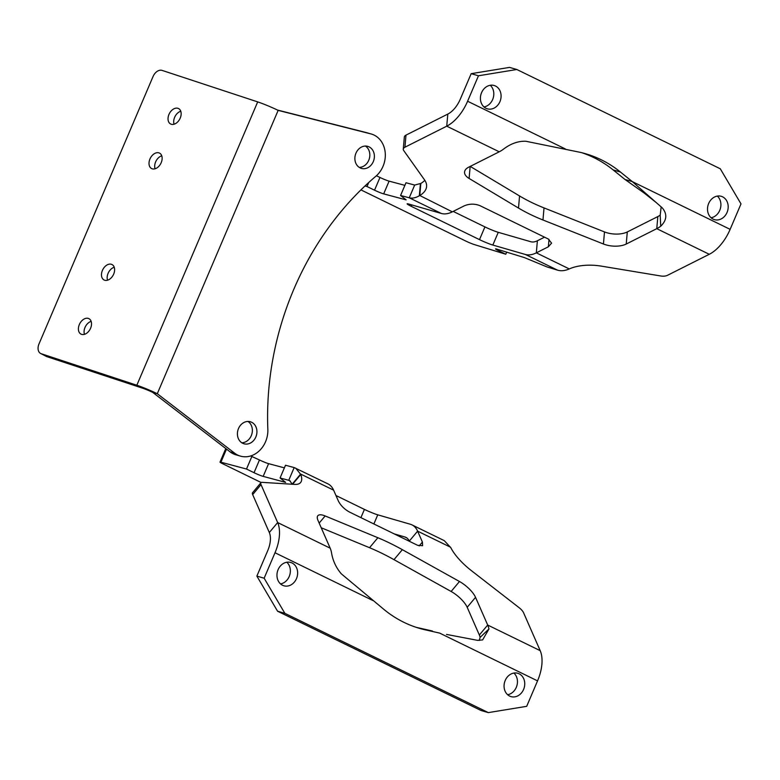 <?xml version="1.0" encoding="UTF-8"?>
<svg xmlns="http://www.w3.org/2000/svg" width="780" height="780" viewBox="0 0 780 780"><rect width="100%" height="100%" fill="white"/><g stroke="black" fill="none" stroke-linecap="round" stroke-linejoin="round"><path stroke-width="1.17" d="M286.796 562.243A12.149 10.179 -73.9 0 1 289.204 576.508A12.149 10.179 -73.9 0 1 280.527 583.908M296.488 578.614A12.149 10.179 -73.9 0 1 283.93 585.8A12.149 10.179 -73.9 0 1 278.109 569.644A12.149 10.179 -73.9 0 1 290.677 562.458A12.149 10.179 -73.9 0 1 296.488 578.614M513.893 673.062A12.149 10.179 -73.9 0 1 516.301 687.326A12.149 10.179 -73.9 0 1 507.624 694.726M335.956 495.514L364.426 509.408A10.413 0.819 -156.9 0 0 377.764 514.829L410.329 524.248A34.72 18.759 116 0 1 411.976 524.882L444.269 540.637L450.811 547.687A34.72 12.168 39.9 0 0 471.373 570.629L519.314 607.844A6.942 2.438 39.9 0 1 523.556 612.729L540.199 650.666A34.72 18.759 116 0 1 537.547 680.872L526.695 706.329L488.329 712.608L481.046 710.502L277.573 611.218L256.864 576.108L267.725 550.651A20.836 11.261 -64 0 0 269.315 532.525L252.671 494.588A6.942 2.438 -140.1 0 1 252.593 492.697L260.939 482.723A6.942 2.438 39.9 0 0 261.017 484.614L252.671 494.588M432.412 631.01L417.875 627.715A138.879 116.337 -73.9 0 1 416.032 627.276M523.594 689.432A12.149 10.179 -73.9 0 1 511.027 696.618A12.149 10.179 -73.9 0 1 505.216 680.462A12.149 10.179 -73.9 0 1 517.774 673.276A12.149 10.179 -73.9 0 1 523.594 689.432M277.573 611.218L284.856 613.324L264.147 578.214L275.008 552.757A34.72 18.759 -64 0 0 277.66 522.551L261.017 484.614M256.864 576.108L264.147 578.214M488.329 712.608L284.856 613.324M537.547 680.872L439.696 633.116L425.159 629.821A138.879 116.337 -73.9 0 1 419.65 628.397A138.879 116.337 -73.9 0 1 384.725 610.087L341.328 573.846C335.995 567.655 332.69 560.41 331.412 552.113A34.72 18.759 116 0 0 330.174 548.174L318.016 520.465A17.355 6.084 -140.1 0 1 317.831 515.726A17.355 6.084 -140.1 0 1 325.153 515.95L377.881 537.732A138.879 48.691 -140.1 0 1 402.344 549.676L459.478 581.5A17.355 6.084 -140.1 0 1 475.537 597.334L487.695 625.043L540.199 650.666M411.976 524.882A34.72 18.759 116 0 1 417.622 531.151L422.409 542.071L422.604 545.698L417.651 545.327L349.391 512.011C344.438 509.242 340.772 505.606 338.403 501.082L333.606 490.152A34.72 18.759 -64 0 0 327.961 483.883L294.177 467.571L288.746 480.305L280.069 477.984L285.636 482.381L263.172 476.385A6.942 0.546 -156.9 0 1 254.036 472.7L246.509 469.034L220.906 462.199A6.942 0.546 -156.9 0 0 220.009 462.101A6.942 0.546 -156.9 0 0 222.758 463.778L261.173 482.527M260.939 482.723A6.942 2.438 39.9 0 1 262.139 482.352L294.645 484.39A34.72 12.168 39.9 0 0 300.593 482.537A34.72 12.168 39.9 0 0 300.787 474.474L295.678 468.136M394.222 533.89L404.898 536.981A20.836 11.261 116 0 1 405.883 537.361A20.836 11.261 116 0 1 409.276 541.125L409.334 541.271M321.204 527.748L369.535 547.706A138.879 48.691 -140.1 0 1 393.998 559.65L451.132 591.474A17.355 6.084 -140.1 0 1 467.191 607.308L479.349 635.017L487.695 625.043A34.72 18.759 -64 0 1 488.943 628.982L480.09 637.387A20.836 11.261 -64 0 0 479.349 635.017M292.363 484.244L289.585 480.607M294.177 467.571L285.5 465.25L280.069 477.984M220.009 462.101L225.439 449.368A6.942 0.546 23.1 0 1 226.336 449.465L220.906 462.199M284.378 467.863L268.603 463.651A6.942 0.546 -156.9 0 1 259.467 459.966L250.673 455.959M227.302 449.719L226.336 449.465M251.94 456.3L246.509 469.034M333.606 490.152L300.641 474.065L292.285 484.039M446.511 634.413L477.652 640.37L482.615 639.922L488.943 628.982M479.281 640.438L480.09 637.387M102.424 270.406A8.678 5.879 -62.7 0 0 104.071 279.981A8.678 5.879 -62.7 0 0 113.675 274.121A8.678 5.879 -62.7 0 0 112.028 264.547A8.678 5.879 -62.7 0 0 102.424 270.406M114.231 267.248A8.678 5.879 -62.7 0 0 108.098 273.341A8.678 5.879 -62.7 0 0 107.542 280.205M149.955 158.983A8.678 5.879 -62.7 0 0 151.603 168.558A8.678 5.879 -62.7 0 0 161.197 162.689A8.678 5.879 -62.7 0 0 159.559 153.124A8.678 5.879 -62.7 0 0 149.955 158.983M161.752 155.825A8.678 5.879 -62.7 0 0 155.63 161.909A8.678 5.879 -62.7 0 0 155.074 168.782M79.345 324.529A8.678 5.879 -62.7 0 0 80.984 334.103A8.678 5.879 -62.7 0 0 90.587 328.244A8.678 5.879 -62.7 0 0 88.939 318.669A8.678 5.879 -62.7 0 0 79.345 324.529M91.143 321.37A8.678 5.879 -62.7 0 0 85.01 327.454A8.678 5.879 -62.7 0 0 84.464 334.327M168.968 114.416A8.678 5.879 -62.7 0 0 170.605 123.981A8.678 5.879 -62.7 0 0 180.209 118.121A8.678 5.879 -62.7 0 0 178.561 108.556A8.678 5.879 -62.7 0 0 168.968 114.416M180.765 111.247A8.678 5.879 -62.7 0 0 174.632 117.341A8.678 5.879 -62.7 0 0 174.086 124.215M383.009 166.364A24.307 20.358 -73.9 0 1 375.794 176.299A276.013 231.221 106.1 0 0 267.842 429.4A24.307 20.358 -73.9 0 1 265.551 441.743A24.307 20.358 -73.9 0 1 240.416 456.115A24.307 20.358 -73.9 0 1 234.653 453.19L157.287 393.724L278.148 110.38L370.841 133.897A24.307 20.358 -73.9 0 1 371.387 134.043A24.307 20.358 -73.9 0 1 383.009 166.364M240.416 456.115L235.862 454.798A24.307 20.358 -73.9 0 1 230.1 451.873L152.734 392.398L157.287 393.724A17.355 1.365 23.1 0 0 136.832 385.232L257.692 101.897L162.084 70.395A8.678 5.879 -62.7 0 0 153.065 76.498L39 343.921A8.678 5.879 -62.7 0 0 40.648 353.486A8.678 5.879 -62.7 0 0 41.233 353.73L136.832 385.232M255.84 437.005A11.456 9.594 -73.9 0 1 243.984 443.781A11.456 9.594 -73.9 0 1 238.505 428.542A11.456 9.594 -73.9 0 1 250.351 421.765A11.456 9.594 -73.9 0 1 255.84 437.005M247.982 421.453A11.456 9.594 -73.9 0 1 251.277 435.679A11.456 9.594 -73.9 0 1 241.81 442.777M373.298 161.616A11.456 9.594 -73.9 0 1 361.452 168.402A11.456 9.594 -73.9 0 1 355.963 153.163A11.456 9.594 -73.9 0 1 367.819 146.386A11.456 9.594 -73.9 0 1 373.298 161.616M365.44 146.065A11.456 9.594 -73.9 0 1 368.745 160.3A11.456 9.594 -73.9 0 1 359.268 167.398M277.446 110.038L366.288 132.581A24.307 20.358 -73.9 0 1 366.834 132.727L371.387 134.043M152.734 392.398A8.678 0.682 23.1 0 0 142.506 388.157L46.898 356.655A8.678 5.879 117.3 0 1 46.322 356.411L40.648 353.486M278.148 110.38A17.355 1.365 -156.9 0 0 257.692 101.897M717.337 196.092A12.149 10.179 -73.9 0 1 719.755 210.356A12.149 10.179 -73.9 0 1 711.067 217.756M708.659 203.492A12.149 10.179 -73.9 0 1 721.227 196.306A12.149 10.179 -73.9 0 1 727.038 212.462A12.149 10.179 -73.9 0 1 714.47 219.648A12.149 10.179 -73.9 0 1 708.659 203.492M490.24 85.273A12.149 10.179 -73.9 0 1 492.648 99.538A12.149 10.179 -73.9 0 1 483.97 106.938M613.139 169.913L625.004 179.488L632.288 181.594L620.422 172.019L613.139 169.913A138.879 116.337 -73.9 0 0 581.831 152.724M405.99 135.125L404.937 147.206A6.942 3.383 -175 0 0 403.27 149.165L404.332 137.085A6.942 3.383 5 0 1 405.99 135.125L447.798 114.094A20.836 11.261 -64 0 0 460.317 99.128L471.169 73.671L509.535 67.392L516.818 69.498L720.291 168.782L741 203.892L730.139 229.349A34.72 18.759 116 0 1 709.274 254.29L667.475 275.32A6.942 3.383 -175 0 1 660.855 275.993L601.253 266.116A34.72 16.916 -175 0 0 569.8 268.71L569.293 268.934C564.993 270.796 561.073 271.206 557.534 270.153L546.897 266.887L524.433 257.605L496.909 249.142A6.942 0.546 23.1 0 0 495.505 248.898A6.942 0.546 23.1 0 0 498.254 250.565L498.635 249.668M481.562 92.674A12.149 10.179 -73.9 0 1 494.12 85.488A12.149 10.179 -73.9 0 1 499.941 101.644A12.149 10.179 -73.9 0 1 487.373 108.829A12.149 10.179 -73.9 0 1 481.562 92.674M471.169 73.671L478.462 75.777L516.818 69.498M709.274 254.29L656.77 228.667L626.233 244.033A17.355 8.453 5 0 1 603.437 244.003L542.968 219.989A138.879 67.655 5 0 1 518.505 208.055L469.102 178.454A17.355 8.453 5 0 1 464.548 172.048A17.355 8.453 5 0 1 468.712 167.164L499.239 151.798A34.72 18.759 116 0 0 503.207 149.36C510.598 143.666 518.144 140.975 525.847 141.258L579.989 152.285A138.879 116.337 -73.9 0 1 585.497 153.709A138.879 116.337 -73.9 0 1 620.422 172.019M404.937 147.206L446.735 126.175A34.72 18.759 -64 0 0 467.6 101.234L478.462 75.777M452.312 211.848L464.353 205.793C469.56 203.658 474.796 203.629 480.041 205.696L548.301 239.011L551.577 243.136L548.359 246.782L536.328 252.847A34.72 18.759 116 0 1 525.398 254.475L492.833 245.056A10.413 0.819 23.1 0 1 479.495 239.636L411.235 206.32A10.413 0.819 23.1 0 1 407.121 203.814A10.413 0.819 23.1 0 1 408.817 204.058L441.382 213.476A34.72 18.759 -64 0 0 452.312 211.848L419.776 195.507A34.72 16.916 -175 0 0 426.592 186.556A34.72 16.916 -175 0 0 424.525 179.878L403.679 150.501A6.942 3.383 -175 0 1 403.27 149.165M414.677 185.065L409.247 197.798L400.569 195.478L406 182.744L414.677 185.065L420.839 183.427A34.72 16.916 -175 0 0 424.827 180.316M657.823 216.577A20.836 11.261 -64 0 0 660.202 215.124L660.728 226.229A34.72 18.759 -64 0 1 656.77 228.667L657.823 216.577L627.295 231.943A17.355 8.453 5 0 1 604.49 231.923L544.021 207.909A138.879 67.655 5 0 1 519.558 195.965L470.213 166.403M544.528 237.169L537.381 240.766A20.836 11.261 116 0 1 530.829 241.742L498.264 232.323A10.413 0.819 23.1 0 1 484.926 226.902L453.18 211.409M404.878 185.357L389.103 181.145A6.942 0.546 23.1 0 1 379.967 177.46L376.428 175.744M400.569 195.478L406.136 199.875L383.672 193.879A6.942 0.546 23.1 0 1 374.536 190.193L367.01 186.527L368.706 182.54M364.991 185.991L367.01 186.527M498.254 250.565L505.781 254.241L474.406 244.598A6.942 0.546 -156.9 0 1 465.787 241.059L360.935 189.891M505.781 254.241L506.678 252.145M441.382 213.476L409.247 197.798C412.23 198.569 415.594 197.896 419.348 195.761L420.401 183.68M660.202 215.124L661.177 206.905M660.728 226.229C666.939 220.106 667.417 213.954 662.171 207.782L632.288 181.594L730.139 229.349M656.243 202.566L644.27 193.108L625.004 179.488M425.159 629.821L417.875 627.715M275.008 552.757L372.86 600.512M269.315 532.525L277.66 522.551L330.174 548.174M450.587 547.238L417.622 531.151L409.276 541.125M406.799 537.908L404.898 536.981M290.345 481.084L288.746 480.305M292.598 484.263L300.787 474.474M475.537 597.334L467.191 607.308M325.153 515.95L319.166 523.097M459.478 581.5L451.132 591.474M402.344 549.676L393.998 559.65M377.881 537.732L369.535 547.706M419.162 545.951L422.409 542.071M360.916 517.637L364.426 509.408M373.873 523.965L377.764 514.829M268.603 463.651L263.172 476.385M259.467 459.966L254.036 472.7M230.1 451.873L234.653 453.19M366.288 132.581L370.841 133.897M46.898 356.655L41.233 353.73M565.451 148.99L467.6 101.234M537.381 240.766L536.328 252.847L569.293 268.934M499.239 151.798L446.735 126.175L447.798 114.094M525.398 254.475L557.534 270.153M420.839 183.427L419.776 195.507M626.233 244.033L627.295 231.943M603.437 244.003L604.49 231.923M469.102 178.454L470.165 166.432M518.505 208.055L519.558 195.965M542.968 219.989L544.021 207.909M549.013 239.392L548.359 246.782M484.926 226.902L479.495 239.636M498.264 232.323L492.833 245.056M411.83 204.925L411.235 206.32M383.672 193.879L389.103 181.145M374.536 190.193L379.967 177.46"/></g></svg>
